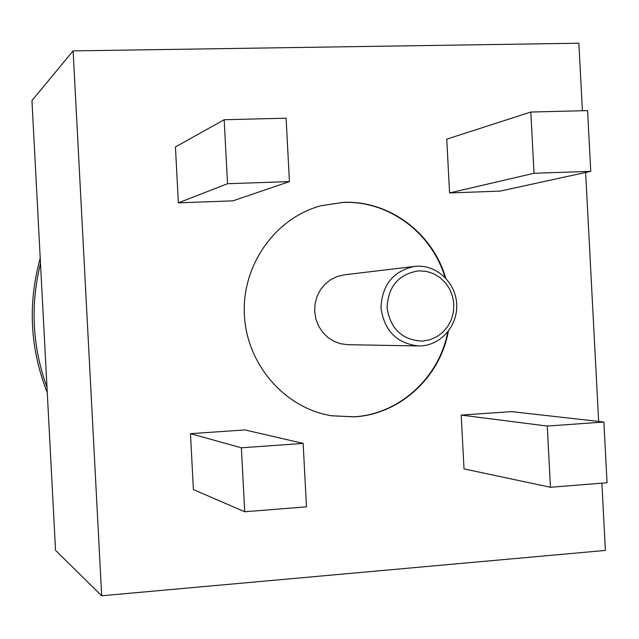 <?xml version="1.0" encoding="UTF-8"?>
<svg xmlns="http://www.w3.org/2000/svg" width="639" height="639" viewBox="0 0 639 639"><rect width="100%" height="100%" fill="white"/><g stroke="black" fill="none" stroke-linecap="round" stroke-linejoin="round"><path stroke-width="0.96" d="M47.27 392.618C29.977 348.614 27.629 303.821 40.225 258.236M46.99 387.33C32.333 346.721 30.169 305.466 40.497 263.548M418.769 270.832C398.704 274.027 388.137 286.328 387.066 307.742C390.365 328.917 402.163 340.052 422.451 341.122L429.815 339.82L436.717 336.817L442.787 332.288L447.747 326.441L451.35 319.588L453.402 312.064L453.826 304.236L452.588 296.488L449.752 289.219L445.463 282.781L439.92 277.494L433.402 273.62L426.237 271.359L418.769 270.832M421.133 345.891L418.393 345.947C396.731 343.407 384.271 330.754 380.996 307.99C381.946 285.01 393.073 271.16 414.36 266.439L416.963 266.223C437.204 265.137 455.719 282.893 456.677 304.076C457.939 325.251 441.381 344.844 421.133 345.891M414.36 266.439L344.269 274.834L337.256 276.487L330.738 279.658L325.011 284.211L320.363 289.938L316.992 296.584L315.059 303.829L314.668 311.353L315.818 318.789L318.47 325.802L322.495 332.072L327.703 337.304L333.862 341.258L340.667 343.75L347.816 344.685L418.393 345.947M445.679 278.061C432.779 233.003 388.959 200.127 343.191 202.371L321.209 205.686C275.425 217.723 241.686 265.081 244.37 314.915C246.742 364.765 285.098 408.465 331.857 415.805L354.429 416.86C400.046 414.304 440.111 377.218 448.378 331.218M331.665 415.773L354.022 416.796C399.335 414.248 439.201 377.633 447.747 332.016M444.976 277.334C431.828 232.684 388.248 200.255 342.8 202.475L321.018 205.742M601.882 483.164L605.405 550.419L101.689 595.772L73.11 50.896L578.862 43.228L582.401 110.747M585.628 172.466L598.655 421.444M190.47 433.665L193.401 489.57L244.721 511.767L306.472 506.823L303.15 443.41L244.913 429.927L190.47 433.665L241.374 447.795L244.721 511.767M178.369 202.843L232.908 200.854L289.427 181.604L286.104 118.183L224.177 119.741L175.437 146.922L178.369 202.843L227.532 183.712L289.427 181.604M449.568 192.946L500.089 191.109L590.755 171.348L587.576 110.619L530.817 112.041L446.749 139.134L449.568 192.946L534.02 173.281L590.755 171.348M461.198 415.086L464.018 468.89L550.459 487.277L607.05 482.749L603.871 422.028L511.631 411.628L461.198 415.086L547.256 426.053L550.459 487.277M101.689 595.772L55.545 550.371L31.95 100.571L73.11 50.896M303.15 443.41L241.374 447.795M224.177 119.741L227.532 183.712M530.817 112.041L534.02 173.281M603.871 422.028L547.256 426.053"/></g></svg>
